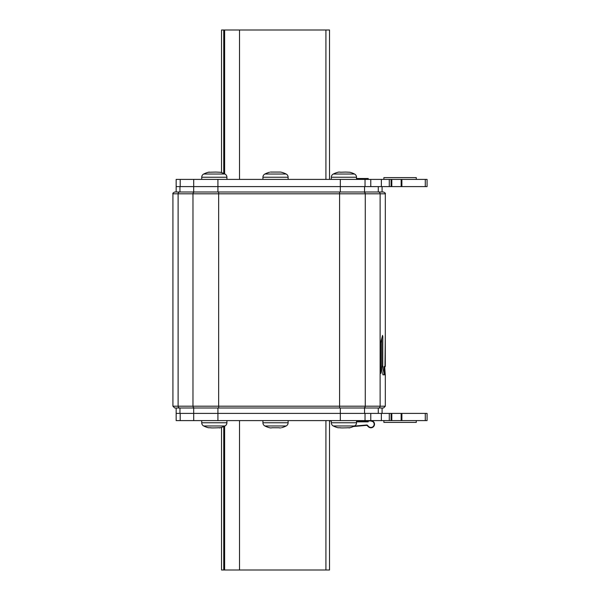 <?xml version="1.0" encoding="UTF-8"?>
<svg xmlns="http://www.w3.org/2000/svg" width="600" height="600" viewBox="0 0 600 600"><rect width="100%" height="100%" fill="white"/><g stroke="black" fill="none" stroke-linecap="round" stroke-linejoin="round"><path stroke-width="0.9" d="M383.52 408L364.553 408L383.52 408L385.32 406.2L365.265 406.2A1.8 1.71 -90 0 1 363.555 408L194.685 408A1.8 1.71 -90 0 1 192.975 406.2L172.92 406.2L174.72 408L176.16 408L176.16 420.6L391.08 420.6L391.08 413.4L370.77 413.4L370.77 420.6M378.285 408L378.285 413.4L217.92 413.4L217.92 408L174.72 408M172.92 406.2L172.92 193.8L192.975 193.8A1.8 1.71 90 0 1 194.685 192L363.555 192A1.8 1.71 90 0 1 365.265 193.8L385.32 193.8C385.702 193.41 385.103 192.81 383.52 192L378.413 192A1.8 1.71 90 0 1 380.123 193.8L380.123 406.2A1.8 1.71 -90 0 1 378.413 408M172.92 193.8C172.538 193.41 173.137 192.81 174.72 192L193.688 192L179.955 192L179.955 186.6M382.08 186.6L382.08 192L364.553 192L378.413 192M385.32 406.2L385.32 374.82L382.913 374.82L382.755 373.043L383.955 366.795L384.908 366.495L384.99 365.452L385.29 336.413M385.305 335.678L385.312 366.495L384.24 366.495L384.24 374.82M384.847 366.495L384.78 368.272L384.24 368.272M385.252 374.82L384.78 368.272M380.94 373.35L382.755 366.795L381.645 366.795L380.625 370.928M380.715 373.043L381.15 373.043L380.625 372.308L380.625 342.66L382.582 335.37M382.41 335.678L382.822 336.413L382.23 336.413M382.755 366.795L382.822 336.413M382.822 366.06L381.712 366.06L381.712 338.43M381.712 366.06L381.645 366.795M378.285 192L378.285 186.6L193.688 186.6L193.688 192L217.92 192L217.92 186.6L365.032 186.6L365.032 179.4L427.08 179.4L427.08 186.6L427.08 179.4M364.553 186.6L364.553 192L340.32 192L340.32 179.4L365.032 179.4M364.553 413.4L364.553 408L340.32 408L340.32 413.4L193.688 413.4L193.688 408L176.16 408M221.52 427.388L221.52 570L329.52 570L329.52 420.6M329.52 179.4L329.52 30L221.52 30L221.52 172.613M176.16 192L176.16 186.6L217.92 186.6L217.92 179.4L340.32 179.4M370.77 179.4L370.77 186.6L427.08 186.6M401.88 186.6L401.88 179.4M391.08 186.6L391.08 179.4M176.16 186.6L176.16 179.4L217.92 179.4M383.88 179.4L383.88 177.6L416.28 177.6L416.28 179.4M427.08 413.4L427.08 420.6L427.08 413.4L391.08 413.4M365.032 420.6L365.032 413.4L340.32 413.4L340.32 420.6M217.92 420.6L217.92 413.4L176.16 413.4M427.08 420.6L391.08 420.6M401.88 413.4L401.88 420.6M383.88 420.6L383.88 422.4L416.28 422.4L416.28 420.6M340.462 427.763L337.972 427.748M331.32 420.6L331.32 422.76L356.52 422.76A3.6 3.6 90 0 1 354.555 425.963A23.4 23.4 0 0 1 349.95 427.732L347.377 427.763M356.52 422.76L356.52 420.6M331.32 422.76A3.6 3.6 -90 0 0 333.285 425.963L354.555 425.963M337.89 427.732A23.4 23.4 0 0 1 333.285 425.963M342.382 427.935L340.312 427.853M342.36 427.928L347.475 427.8M349.95 427.732L349.028 427.928M210.862 427.763L208.373 427.748M201.72 420.6L201.72 422.76L226.92 422.76A3.6 3.6 90 0 1 224.955 425.963A23.4 23.4 0 0 1 220.35 427.732L217.778 427.763M226.92 422.76L226.92 420.6M201.72 422.76A3.6 3.6 -90 0 0 203.685 425.963L224.955 425.963M208.29 427.732A23.4 23.4 0 0 1 203.685 425.963M212.782 427.935L210.712 427.853M212.76 427.928L217.875 427.8M220.35 427.732L219.428 427.928M337.89 172.267L338.843 172.065L337.89 172.267A23.4 23.4 0 0 0 333.285 174.038A3.6 3.6 -90 0 0 331.32 177.24L331.32 179.4M345.457 172.065L349.868 172.252M349.95 172.267A23.4 23.4 0 0 1 354.555 174.038A3.6 3.6 90 0 1 356.52 177.24L356.52 179.4M345.48 172.072L340.462 172.238M340.312 172.148L338.812 172.072M226.92 179.4L226.92 177.24L201.72 177.24L201.72 179.4M226.92 177.24A3.6 3.6 90 0 0 224.955 174.038L203.685 174.038A3.6 3.6 -90 0 0 201.72 177.24M215.858 172.065L208.29 172.267A23.4 23.4 0 0 0 203.685 174.038M209.212 172.072L208.29 172.267M215.88 172.072L220.35 172.267A23.4 23.4 0 0 1 224.955 174.038M270.57 427.957L269.49 427.732A23.4 23.4 0 0 1 264.885 425.963A3.6 3.6 -90 0 1 262.92 422.76L262.92 420.6M262.92 422.76L288.12 422.76L288.12 420.6M288.12 422.76A3.6 3.6 90 0 1 286.155 425.963A23.4 23.4 0 0 1 281.55 427.732L281.513 427.74M270.413 427.928L271.913 427.853M272.062 427.763L278.978 427.763M279.127 427.853L280.597 427.935M288.12 179.4L288.12 177.24L262.92 177.24L262.92 179.4M288.12 177.24A3.6 3.6 90 0 0 286.155 174.038L264.885 174.038A3.6 3.6 -90 0 0 262.92 177.24M269.528 172.26L269.49 172.267A23.4 23.4 0 0 0 264.885 174.038M280.597 172.065L270.442 172.065M280.627 172.072L281.55 172.267A23.4 23.4 0 0 1 286.155 174.038M367.455 425.317L368.625 426.487A3.24 3.24 0 0 0 373.29 426.412A3.24 3.24 0 0 0 373.043 421.755L370.92 420.96L356.52 420.96M329.52 420.96L331.32 420.96M370.92 420.6L373.043 421.298A3.6 3.6 0 0 0 371.933 420.743M353.392 426.518L366.877 425.34L368.37 426.743A3.6 3.6 0 0 0 373.65 426.54A3.6 3.6 0 0 0 373.043 421.298L373.043 421.755A3.24 3.24 0 0 0 372.9 421.635M367.275 425.138A0.54 0.54 0 0 0 366.847 424.98L354.337 426.075M373.582 426.623L373.103 427.058M371.303 420.982A3.24 3.24 0 0 0 370.92 420.96M373.005 426.683L373.425 426.255M366.847 424.98L362.978 425.317M367.02 425.385L368.37 426.743M368.22 420.96L368.22 421.86L356.52 421.86M356.52 178.5L368.22 178.5L368.22 179.4M218.655 408L218.655 406.2L192.975 406.2L192.975 193.8L365.265 193.8L365.265 406.2L218.655 406.2L218.655 192M179.828 408A1.8 1.71 -90 0 1 178.118 406.2L178.118 193.8A1.8 1.71 90 0 1 179.828 192M339.585 408L339.585 192M385.222 374.52L384.24 374.52M179.955 408L179.955 413.4M325.92 570L325.92 420.6M239.52 570L239.52 420.6M224.625 570L224.625 426.127M223.74 570L223.74 426.54M239.52 30L239.52 179.4M325.92 30L325.92 179.4M223.74 30L223.74 173.46M224.625 30L224.625 173.873M425.28 186.6L425.28 179.4M401.16 186.6L401.16 179.4M391.8 186.6L391.8 179.4M389.28 186.6L389.28 179.4M381.36 186.6L381.36 179.4M193.71 186.6L193.71 179.4M180.195 186.6L180.195 179.4M425.28 413.4L425.28 420.6M180.195 413.4L180.195 420.6M193.71 413.4L193.71 420.6M381.36 413.4L381.36 420.6M389.28 413.4L389.28 420.6M391.8 413.4L391.8 420.6M401.16 413.4L401.16 420.6M356.52 177.24L331.32 177.24M354.555 174.038L333.285 174.038M264.885 425.963L286.155 425.963M385.32 336.3L385.32 193.8M382.08 408L382.08 413.4"/></g></svg>
